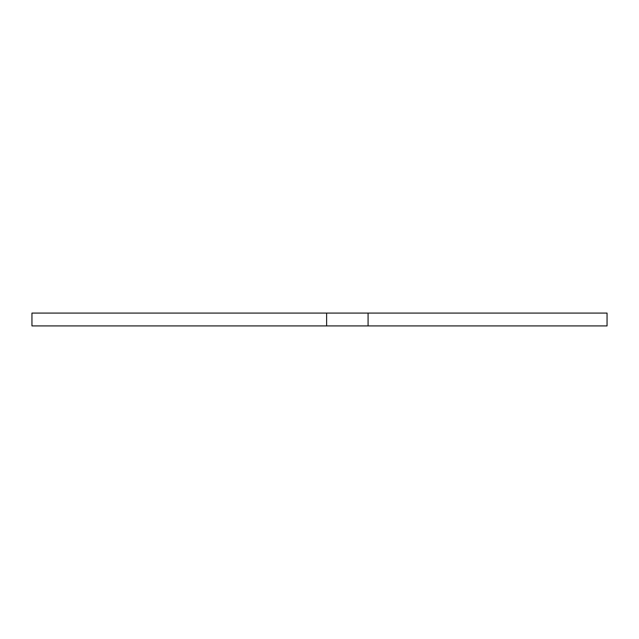 <?xml version="1.0" encoding="UTF-8"?>
<svg xmlns="http://www.w3.org/2000/svg" width="639" height="639" viewBox="0 0 639 639"><rect width="100%" height="100%" fill="white"/><g stroke="black" fill="none" stroke-linecap="round" stroke-linejoin="round"><path stroke-width="0.96" d="M31.95 313.07L368.08 313.07L368.08 325.93L31.95 325.93L31.95 313.07M368.08 325.93L607.05 325.93L607.05 313.07L368.08 313.07M326.617 313.07L326.617 325.93"/></g></svg>
